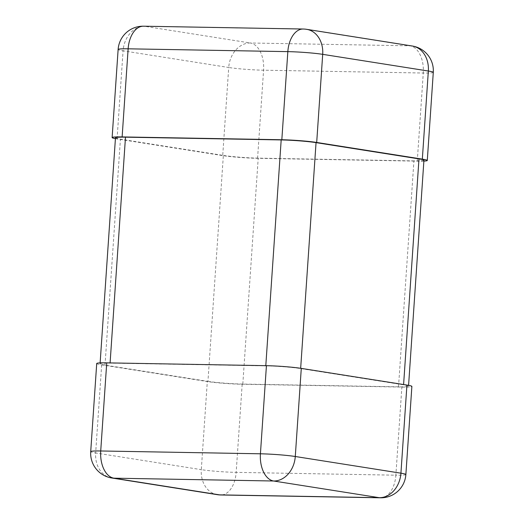 <?xml version="1.0" encoding="UTF-8"?>
<svg xmlns="http://www.w3.org/2000/svg" width="524" height="524" viewBox="0 0 524 524"><rect width="100%" height="100%" fill="white"/><g stroke="black" fill="none" stroke-linecap="round" stroke-linejoin="round"><path stroke-width="0.39" stroke-dasharray="2.62 1.97" d="M96.717 363.512A24.969 1.67 -176.1 0 0 101.669 364.861L207.308 381.544A24.969 1.67 3.9 0 0 242.173 384.249L401.869 387.079A24.969 1.67 -176.1 0 0 411.877 386.424M115.418 138.644A24.969 1.67 -176.1 0 0 117.068 138.925L222.713 155.608A24.969 1.67 3.9 0 0 257.572 158.314L417.268 161.143A24.969 1.67 -176.1 0 0 423.87 161.091M207.949 381.367A24.969 1.67 3.9 0 0 242.815 384.072L398.515 386.83A24.969 1.67 -176.1 0 0 408.53 386.175A24.969 1.67 -176.1 0 0 403.578 384.826L300.645 368.569A24.969 1.67 3.9 0 0 265.786 365.863L110.079 363.106A24.969 1.67 -176.1 0 0 100.071 363.761A24.969 1.67 -176.1 0 0 105.016 365.11L207.949 381.367L223.355 155.431L120.422 139.174A24.969 1.67 -176.1 0 1 115.47 137.825M398.515 386.83L413.921 160.894A24.969 1.67 -176.1 0 0 423.929 160.239M413.921 160.894L258.214 158.137A24.969 1.67 3.9 0 1 223.355 155.431M217.368 494.676A24.969 19.892 99 0 1 201.301 469.661L95.656 452.972A24.969 19.892 -81 0 0 111.723 477.986M380.522 497.8A24.969 14.993 91 0 0 395.862 475.189L236.16 472.366A24.969 14.993 -89 0 1 220.82 494.977M101.669 364.861L95.656 452.972A24.969 1.67 3.9 0 1 90.711 451.629M405.871 474.534A24.969 1.67 3.9 0 1 395.862 475.189L401.869 387.079M242.173 384.249L236.16 472.366A24.969 1.67 3.9 0 1 201.301 469.661L207.308 381.544M117.068 138.925L123.075 50.808A24.969 1.67 3.9 0 1 118.129 49.466M306.632 29.324A24.969 19.892 -81 0 0 304.431 29.134L144.729 26.311A24.969 19.892 99 0 0 123.075 50.808L228.719 67.498L222.713 155.608M417.268 161.143L423.281 73.026L263.579 70.203A24.969 1.67 3.9 0 1 228.719 67.498A24.969 19.892 -81 0 1 250.374 42.994L144.729 26.311A24.969 14.993 91 0 0 143.478 26.2M433.289 72.371A24.969 1.67 3.9 0 1 423.281 73.026A24.969 14.993 -89 0 0 410.076 45.824L250.374 42.994A24.969 14.993 91 0 1 263.579 70.203L257.572 158.314M412.277 46.014A24.969 19.892 -81 0 0 410.076 45.824L304.431 29.134A24.969 14.993 91 0 0 303.18 29.023M105.016 365.11L120.422 139.174M242.815 384.072L258.214 158.137M100.071 363.761L100.13 362.909M408.53 386.175L408.582 385.356"/><path stroke-width="0.79" d="M90.711 451.629A24.969 24.969 0 0 0 111.723 477.986A24.969 19.892 -81 0 0 113.924 478.176L273.626 481.006L379.271 497.689A24.969 19.892 99 0 0 400.926 473.192L295.281 456.502A24.969 19.892 99 0 1 273.626 481.006A24.969 14.993 -89 0 1 260.421 453.797L266.428 365.686L106.732 362.857A24.969 1.67 -176.1 0 0 96.717 363.512L90.711 451.629A24.969 1.67 3.9 0 1 100.719 450.974L106.732 362.857M266.428 365.686A24.969 1.67 3.9 0 1 301.287 368.392L406.932 385.075A24.969 1.67 -176.1 0 1 411.877 386.424L405.871 474.534A24.969 1.67 3.9 0 0 400.926 473.192L406.932 385.075M423.87 161.091A24.969 1.67 -176.1 0 0 427.283 160.488A24.969 1.67 -176.1 0 0 422.331 159.139L316.692 142.456A24.969 1.67 3.9 0 0 281.827 139.751L122.131 136.921A24.969 1.67 -176.1 0 0 112.123 137.576A24.969 1.67 -176.1 0 0 115.418 138.644M265.799 365.673L281.185 139.928L125.485 137.17A24.969 1.67 -176.1 0 0 115.47 137.825L100.13 362.909M281.185 139.928A24.969 1.67 3.9 0 1 316.051 142.633L418.984 158.89A24.969 1.67 -176.1 0 1 423.929 160.239L408.582 385.356M220.82 494.977L380.522 497.8A24.969 14.993 91 0 1 379.271 497.689L219.569 494.866A24.969 19.892 99 0 1 217.368 494.676A24.969 24.969 0 0 0 220.82 494.977A24.969 14.993 -89 0 1 219.569 494.866L113.924 478.176A24.969 14.993 -89 0 1 100.719 450.974L260.421 453.797A24.969 1.67 -176.1 0 1 295.281 456.502L301.287 368.392M122.131 136.921L128.138 48.811L287.84 51.634L281.827 139.751M316.692 142.456L322.699 54.339A24.969 1.67 -176.1 0 0 287.84 51.634A24.969 14.993 91 0 1 303.18 29.023L143.478 26.2A24.969 14.993 91 0 0 128.138 48.811A24.969 1.67 3.9 0 0 118.129 49.466L112.123 137.576M303.18 29.023A24.969 24.969 0 0 1 306.632 29.324A24.969 19.892 -81 0 1 322.699 54.339L428.344 71.028A24.969 1.67 3.9 0 1 433.289 72.371A24.969 24.969 0 0 0 412.277 46.014A24.969 19.892 -81 0 1 428.344 71.028L422.331 159.139M110.092 362.916L125.485 137.17M300.665 368.293L316.051 142.633M403.598 384.551L418.984 158.89M111.723 477.986L217.368 494.676M380.522 497.8A24.969 24.969 0 0 0 405.871 474.534M427.283 160.488L433.289 72.371M143.478 26.2A24.969 24.969 0 0 0 118.129 49.466M306.632 29.324L412.277 46.014"/></g></svg>
